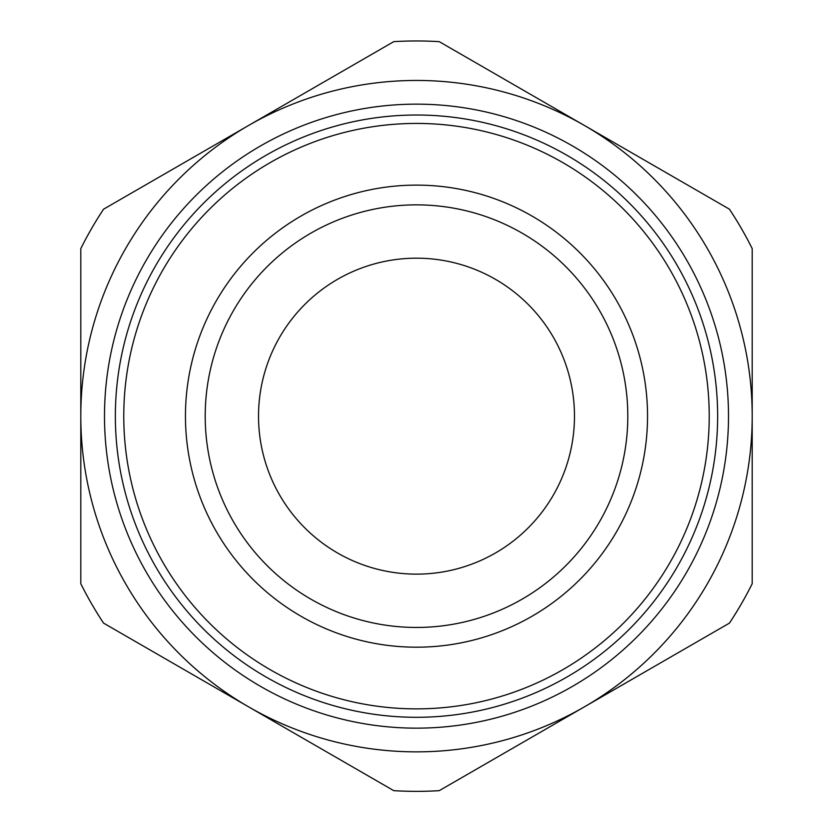 <?xml version="1.0" encoding="UTF-8"?>
<svg xmlns="http://www.w3.org/2000/svg" width="833" height="833" viewBox="0 0 833 833"><rect width="100%" height="100%" fill="white"/><g stroke="black" fill="none" stroke-linecap="round" stroke-linejoin="round"><path stroke-width="1.25" d="M574.478 416.156A157.978 157.978 0 0 1 416.5 574.135A157.978 157.978 0 0 1 258.522 416.156A157.978 157.978 0 0 1 416.5 258.178A157.978 157.978 0 0 1 574.478 416.156M393.759 790.663L248.651 706.884A335.699 335.699 0 0 0 584.35 706.884L439.241 790.663A375.194 375.194 0 0 1 393.759 790.663M80.801 583.714L80.801 416.156A335.699 335.699 0 0 0 248.651 706.884L103.542 623.105A375.194 375.194 0 0 1 80.801 583.714M752.199 416.156L752.199 583.714A375.194 375.194 0 0 1 729.458 623.105L584.35 706.884A335.699 335.699 0 0 0 584.35 125.429L729.458 209.208A375.194 375.194 0 0 1 752.199 248.598L752.199 416.156M103.542 209.208L248.651 125.429A335.699 335.699 0 0 0 80.801 416.156L80.801 248.598A375.194 375.194 0 0 1 103.542 209.208M439.241 41.65L584.35 125.429A335.699 335.699 0 0 0 248.651 125.429L393.759 41.65A375.194 375.194 0 0 1 439.241 41.65M717.64 416.156A301.14 301.14 0 0 0 416.5 115.016A301.14 301.14 0 0 0 115.36 416.156A301.14 301.14 0 0 0 416.5 717.296A301.14 301.14 0 0 0 717.64 416.156M416.5 647.199A231.043 231.043 0 0 0 616.587 300.63A231.043 231.043 0 0 0 216.413 300.63A231.043 231.043 0 0 0 416.5 647.199M416.5 728.157A312 312 0 0 1 146.296 260.156A312 312 0 0 1 686.704 260.156A312 312 0 0 1 416.5 728.157M205.21 416.156A211.29 211.29 0 0 1 522.145 233.167A211.29 211.29 0 0 1 522.145 599.146A211.29 211.29 0 0 1 205.21 416.156M709.227 416.156A292.727 292.727 0 0 1 416.5 708.873A292.727 292.727 0 0 1 123.773 416.156A292.727 292.727 0 0 1 416.5 123.43A292.727 292.727 0 0 1 709.227 416.156"/></g></svg>
